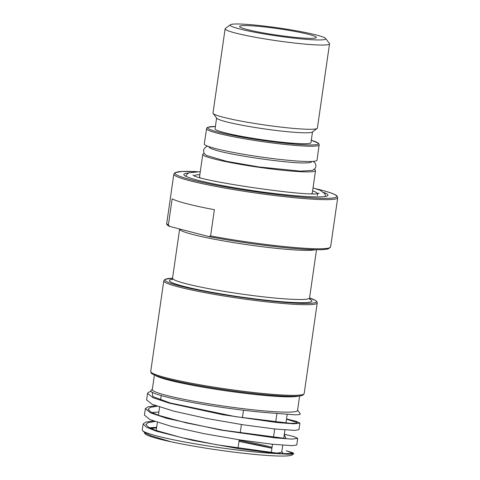 <?xml version="1.0" encoding="UTF-8"?>
<svg xmlns="http://www.w3.org/2000/svg" width="480" height="480" viewBox="0 0 480 480"><rect width="100%" height="100%" fill="white"/><g stroke="black" fill="none" stroke-linecap="round" stroke-linejoin="round"><path stroke-width="0.72" d="M284.286 434.52L285.942 438.516L223.248 430.248L186.342 422.904L158.844 415.41L151.08 412.134L148.116 409.428L150.144 407.418L157.056 406.212M286.488 419.226L297.054 422.472L295.884 423.246L290.418 423.33L235.524 416.658L170.232 402.984L152.874 396.612L152.112 392.22M152.346 389.292L151.086 390.234A74.748 6.312 8.2 0 0 192.138 402.444A74.748 6.312 8.2 0 0 275.46 413.28L295.086 414.834L299.55 414.618L300.342 413.892M299.634 395.934L297.54 410.484A73.362 6.192 -171.8 0 1 268.488 411.258A73.362 6.192 -171.8 0 1 192.048 400.896A73.362 6.192 -171.8 0 1 152.31 389.556L154.41 375.006M286.53 418.938L296.58 421.428L299.916 423.132L293.85 423.81L277.05 422.562L222.804 414.732L169.098 403.104L152.916 397.65L147.57 393.378L148.38 392.31A77.514 6.546 -171.8 0 1 148.41 392.298M148.38 392.31L151.056 391.434M169.794 226.512L168.372 225.012L172.152 198.798A82.776 6.99 8.2 0 0 214.38 209.694L210.606 235.908L208.872 236.592L169.242 226.296C167.166 225.132 166.338 224.13 166.758 223.296L173.838 174.15A82.776 6.99 8.2 0 0 218.676 186.948A82.776 6.99 8.2 0 0 304.92 198.636A82.776 6.99 8.2 0 0 337.704 197.766L336.912 195.912L335.88 195.144C333.384 193.638 328.332 191.916 320.73 189.96L316.062 188.802M147.564 393.372L146.622 399.93L152.256 404.334L173.784 411.162L206.586 418.446L243.114 424.782L274.968 428.994L294.816 430.386L298.962 429.684M158.862 412.02L151.758 412.5M144.426 415.146L149.964 419.586L171.402 426.408L204.15 433.692L240.678 440.04L272.592 444.264L292.536 445.674L296.76 444.972L297.702 438.468M284.328 434.232L294.372 436.722L297.714 438.42L291.648 439.104L274.848 437.85L220.602 430.02L166.896 418.392L150.708 412.938L145.368 408.666L148.116 406.782L155.598 405.678M156.66 427.308L149.556 427.788M292.302 453.66A74.748 6.312 8.2 0 0 286.218 450.78L292.608 452.682L293.7 453.306L293.502 453.906L288.564 454.272L277.554 453.624A77.514 6.546 -171.8 0 1 195.234 443.856A77.514 6.546 -171.8 0 1 142.494 430.506A77.514 6.546 -171.8 0 1 142.296 429.918L143.16 423.954L145.914 422.07L153.396 420.972M277.554 453.624L238.596 448.65L192.588 440.34L156.36 431.178L146.34 427.17L143.16 423.954M142.494 430.506L144.936 432.894L151.044 435.768L170.79 441.726A74.748 6.312 8.2 0 0 246.444 453.588A74.748 6.312 8.2 0 0 292.272 454.854L293.658 453.828M144.69 432.732L144.642 433.044A74.748 6.312 8.2 0 0 170.79 441.726M150.828 428.406L156.576 427.866M286.218 450.78L291.69 452.478L292.518 453.576L280.29 453.576L216.624 444.756L181.266 437.526L155.52 430.296L148.422 427.17L145.896 424.584L148.074 422.664L154.854 421.5M210.606 235.908A82.776 6.99 -171.8 0 0 330.618 246.912L328.134 248.91C324 249.996 314.22 249.978 298.794 248.85C273.9 247.032 236.808 241.98 209.028 236.628L208.872 236.592M323.928 192.534A72.81 6.144 -171.8 0 1 327.996 195.252A72.81 6.144 -171.8 0 1 299.16 196.02A72.81 6.144 -171.8 0 1 223.302 185.736A72.81 6.144 -171.8 0 1 183.864 174.48A72.81 6.144 -171.8 0 1 188.532 173.022M317.49 193.38A62.292 5.256 8.2 0 0 312.606 190.884M199.854 174.636A62.292 5.256 8.2 0 0 194.466 175.65M311.574 193.608A56.958 4.806 8.2 0 0 312.306 192.99L315.528 170.598A56.958 4.806 8.2 0 0 314.304 169.356M204.306 153.504A56.958 4.806 8.2 0 0 202.776 154.35L199.554 176.742A56.958 4.806 8.2 0 0 200.076 177.54M202.776 154.35A56.958 4.806 8.2 0 0 233.628 163.158A56.958 4.806 8.2 0 0 292.974 171.198A56.958 4.806 8.2 0 0 315.528 170.598M311.604 161.466L311.562 161.754A51.768 4.368 -171.8 0 1 306.684 162.882A51.768 4.368 -171.8 0 1 306.318 162.894M306.684 162.882C291.594 164.034 227.862 154.872 213.444 149.442A51.768 4.368 -171.8 0 1 209.082 146.982L209.124 146.7M311.298 140.304A55.848 4.716 -171.8 0 1 296.172 144.276A55.848 4.716 -171.8 0 1 226.134 133.992A55.848 4.716 -171.8 0 1 215.394 126.486L207.828 127.23L206.658 128.16L204.276 143.976A56.958 4.806 8.2 0 0 235.128 152.778A56.958 4.806 8.2 0 0 294.468 160.824A56.958 4.806 8.2 0 0 317.028 160.224L319.206 144.384L318.348 143.16L311.298 140.292M312.51 131.88L310.962 142.626A48.45 4.092 -171.8 0 1 291.78 143.142A48.45 4.092 -171.8 0 1 241.302 136.296A48.45 4.092 -171.8 0 1 215.058 128.808L216.606 118.056M317.154 128.436L312.318 132.024A48.45 4.092 -171.8 0 1 293.352 132.216A48.45 4.092 -171.8 0 1 244.704 125.712A48.45 4.092 -171.8 0 1 216.756 118.254L213.126 113.442A52.74 4.452 8.2 0 0 243.558 121.56A52.74 4.452 8.2 0 0 296.508 128.646A52.74 4.452 8.2 0 0 317.154 128.436A52.74 4.452 8.2 0 0 317.394 128.088L329.532 43.854A52.74 4.452 8.2 0 0 329.4 43.452L325.656 38.49A48.312 4.08 -171.8 0 1 306.648 39.366A48.312 4.08 -171.8 0 1 254.526 32.202A48.312 4.08 -171.8 0 1 230.37 24.756A48.312 4.08 -171.8 0 1 278.544 27.93A48.312 4.08 -171.8 0 1 325.656 38.49M230.37 24.756L225.372 28.464A52.74 4.452 8.2 0 0 225.132 28.812L212.994 113.04A52.74 4.452 8.2 0 0 213.126 113.442M225.132 28.812A52.74 4.452 8.2 0 0 253.698 36.96A52.74 4.452 8.2 0 0 308.646 44.412A52.74 4.452 8.2 0 0 329.532 43.854M300.978 37.902A38.76 3.27 -171.8 0 1 260.592 32.424A38.76 3.27 -171.8 0 1 239.598 26.436A38.76 3.27 -171.8 0 1 254.946 26.028A38.76 3.27 -171.8 0 1 295.332 31.5A38.76 3.27 -171.8 0 1 316.326 37.494A38.76 3.27 -171.8 0 1 300.978 37.902M155.31 375.378A73.362 6.192 8.2 0 0 169.026 380.172A73.362 6.192 8.2 0 0 270.69 395.964A73.362 6.192 8.2 0 0 298.662 396.036M151.656 372.738A76.41 6.45 8.2 0 0 193.038 384.546A76.41 6.45 8.2 0 0 272.658 395.34M273.468 394.416A77.514 6.546 -171.8 0 1 192.708 383.472A77.514 6.546 -171.8 0 1 150.72 371.49C151.686 373.53 149.394 372.756 156.576 375.864C163.068 378.192 173.706 380.796 188.478 383.682C202.524 386.406 217.668 388.866 233.898 391.08C257.286 394.206 275.874 395.934 289.668 396.258C296.568 396.414 300.996 396.03 302.952 395.1L304.164 393.6A77.514 6.546 -171.8 0 1 273.468 394.416M286.53 303.768A77.514 6.546 8.2 0 0 317.232 302.952L317.01 301.83L315.492 300.426L309.558 297.948A76.41 6.45 -171.8 0 1 286.032 302.508A76.41 6.45 -171.8 0 1 192.6 288.96A76.41 6.45 -171.8 0 1 172.548 278.226L164.994 279.342L163.782 280.842A77.514 6.546 8.2 0 0 205.77 292.824A77.514 6.546 8.2 0 0 286.53 303.768M173.196 279.18A71.982 6.078 8.2 0 0 198.834 289.788A71.982 6.078 8.2 0 0 283.404 301.83A71.982 6.078 8.2 0 0 309.738 299.178M309.996 299.562L309.558 297.942A69.21 5.844 -171.8 0 1 282.15 298.674A69.21 5.844 -171.8 0 1 210.042 288.9A69.21 5.844 -171.8 0 1 172.554 278.202L179.634 229.056A69.21 5.844 8.2 0 0 217.122 239.754A69.21 5.844 8.2 0 0 289.236 249.528A69.21 5.844 8.2 0 0 315.342 249.69M209.16 236.646A81.672 6.894 8.2 0 0 329.358 247.878M238.992 441.378A64.782 5.466 -171.8 0 1 271.914 448.254L238.992 441.384M281.802 451.794A64.782 5.466 -171.8 0 1 281.808 453.69M237.99 448.332L239.214 439.812M240.192 433.044L241.416 424.524M242.394 417.756L243.48 410.232M276.93 413.442L275.67 422.172M274.692 428.964L273.468 437.466M272.49 444.258L271.266 452.754M274.866 453.114A63.672 5.376 8.2 0 0 281.808 451.692L281.862 452.034M272.046 447.33A63.672 5.376 8.2 0 0 239.136 440.382M168.372 225.012A82.776 6.99 -171.8 0 1 166.758 223.296M316.164 188.838A81.672 6.894 -171.8 0 1 320.61 189.942A81.672 6.894 -171.8 0 1 304.422 197.376A81.672 6.894 -171.8 0 1 195.69 180.894A81.672 6.894 -171.8 0 1 196.998 171.666M206.478 128.688A56.958 4.806 8.2 0 0 237.33 137.49A56.958 4.806 8.2 0 0 296.676 145.536A56.958 4.806 8.2 0 0 319.23 144.936M297.576 410.22L300.372 413.934M304.164 393.6L317.232 302.952M150.72 371.49L163.782 280.842M171.678 279.63L172.554 278.202M309.558 297.942L316.512 249.702M298.968 429.684L299.904 423.18M144.414 415.218L145.362 408.666M161.232 395.574L160.602 399.96M159.576 407.07L158.4 415.254M157.374 422.364L156.192 430.542M287.184 414.414L285.93 423.09M284.946 429.924L283.728 438.378M282.744 445.218L281.808 451.692M330.618 246.912L337.704 197.766M197.112 171.666L182.052 171.444L175.014 172.65L173.838 174.15M317.58 193.752L317.304 195.66M207.648 146.178L206.334 146.658L204.27 148.44L203.574 150.288L203.724 152.262L204.354 153.57L206.49 155.478L226.86 161.4L259.008 166.956L300.57 171.162L312.516 170.37L315.222 168.318L315.918 166.47L315.768 164.502L315.138 163.188L313.164 161.382M200.286 171.642L188.97 172.818L187.128 174.042L185.856 176.292M325.566 196.428L324.99 193.914L320.322 190.362L313.038 187.89M319.062 193.104L319.074 193.098C316.218 198.096 194.064 180.45 193.026 174.936"/></g></svg>
